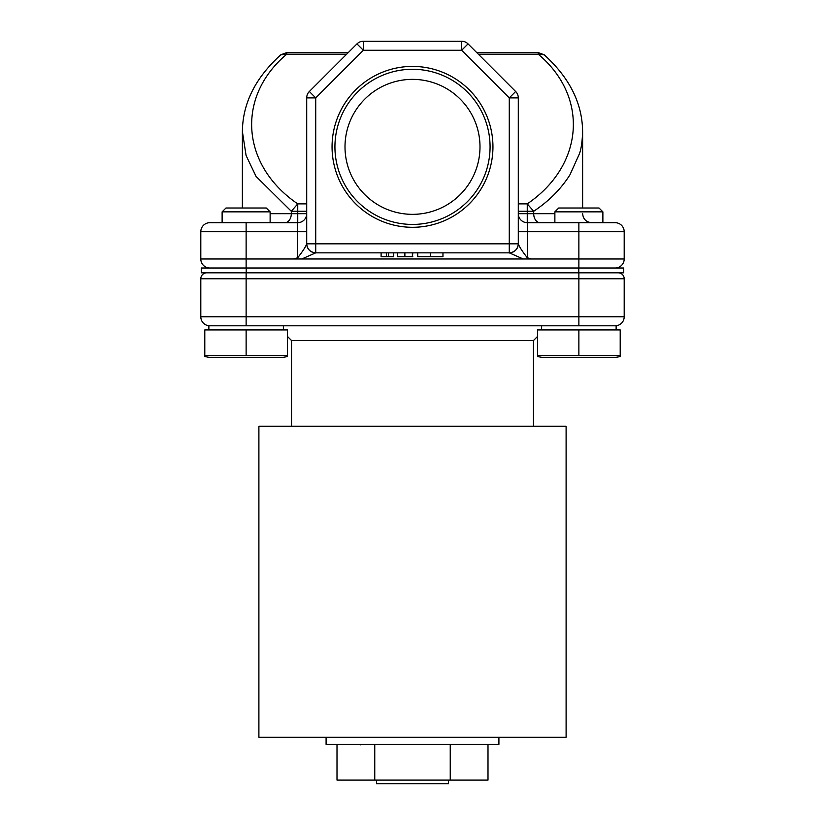 <?xml version="1.0" encoding="UTF-8"?>
<svg xmlns="http://www.w3.org/2000/svg" width="825" height="825" viewBox="0 0 825 825"><rect width="100%" height="100%" fill="white"/><g stroke="black" fill="none" stroke-linecap="round" stroke-linejoin="round"><path stroke-width="1.24" d="M492.948 146.85A80.448 80.448 0 0 0 412.5 66.413A80.448 80.448 0 0 0 332.052 146.85A80.448 80.448 0 0 0 412.5 227.298A80.448 80.448 0 0 0 492.948 146.85M490.071 146.85A77.571 77.571 0 0 0 412.5 69.279A77.571 77.571 0 0 0 334.929 146.85A77.571 77.571 0 0 0 412.5 224.431A77.571 77.571 0 0 0 490.071 146.85M479.995 146.85A67.495 67.495 0 0 0 412.5 79.365A67.495 67.495 0 0 0 345.005 146.85A67.495 67.495 0 0 0 412.5 214.345A67.495 67.495 0 0 0 479.995 146.85M225.968 208.013L266.289 208.013L270.126 211.85L222.121 211.85L225.968 208.013M270.126 222.698L270.126 211.85M222.121 222.698L222.121 211.85M558.711 208.013L599.033 208.013L602.879 211.85L554.874 211.85L558.711 208.013M602.879 222.698L602.879 211.85M554.874 222.698L554.874 211.85M258.895 737.282L566.105 737.282L566.105 426.226L258.895 426.226L258.895 737.282M533.466 426.226L533.466 340.529L291.534 340.529L287.451 336.445M291.534 426.226L291.534 340.529M326.092 737.282L326.092 744.387L498.908 744.387L498.908 737.282M533.466 340.529L537.549 336.445M616.131 329.938L616.131 325.803L208.869 325.803L208.869 329.938M541.623 329.938L541.623 325.803M283.377 329.938L283.377 325.803M537.549 355.451L537.549 356.575L541.623 357.297L616.131 357.297L620.204 356.575L620.204 355.451L537.549 355.451L537.549 356.575L537.549 329.938L620.204 329.938L620.204 355.451M204.796 355.451L204.796 356.575L208.869 357.297L283.377 357.297L287.451 356.575L287.451 355.451L204.796 355.451L204.796 356.575L204.796 329.938L287.451 329.938L287.451 355.451M615.161 268.012A9.023 9.023 0 0 0 624.195 258.988L624.195 231.722L527.319 231.722L527.319 257.771L531.424 258.988L293.576 258.988L297.681 257.771L297.681 231.722L246.128 231.722L246.128 268.012M582.615 131.629L582.625 208.013M475.716 744.47L472.189 744.387M359.71 744.47L360.876 744.387M422.926 744.387L414.532 744.387M469.972 744.387L475.726 744.552M487.998 744.387L487.998 780.099L450.244 780.099L450.244 744.387M414.212 744.387L422.926 744.552M450.244 780.099L374.756 780.099L374.756 744.387M374.756 780.099L337.002 780.099L337.002 744.387M246.128 272.817L246.128 316.779L200.805 316.779A9.023 9.023 0 0 0 209.839 325.803A9.023 9.023 0 0 1 200.805 316.779L200.805 278.767A5.95 5.95 0 0 1 206.766 272.817A5.95 5.95 0 0 0 200.805 278.767L578.872 278.767L578.872 316.779L246.128 316.779L246.128 325.803M578.872 325.803L578.872 316.779L624.195 316.779A9.023 9.023 0 0 1 615.161 325.803A9.023 9.023 0 0 0 624.195 316.779L624.195 278.767L578.872 278.767L578.872 272.817M360.855 744.903L359.7 744.552M376.478 783.75L376.478 780.099L376.478 783.75L448.522 783.75L448.522 780.099M578.872 355.451L578.872 329.938M246.128 355.451L246.128 329.938M618.234 272.817A5.95 5.95 0 0 1 624.195 278.767A5.95 5.95 0 0 0 618.234 272.817M623.71 272.817L623.71 268.012L623.71 272.817L201.29 272.817L201.29 268.012L578.779 268.012L578.779 272.817M623.71 268.012L578.779 268.012M306.704 231.722L297.681 231.722L297.681 222.698L209.839 222.698A9.023 9.023 0 0 0 200.805 231.722L200.805 258.988A9.023 9.023 0 0 0 209.839 268.012M301.775 258.988L315.728 252.842C310.282 252.275 307.271 249.263 306.704 243.818C305.807 246.572 302.806 251.223 297.681 257.771M527.319 257.771C522.194 251.223 519.193 246.572 518.296 243.818C517.729 249.263 514.717 252.275 509.283 252.842L523.225 258.988M624.195 231.722A9.023 9.023 0 0 0 615.161 222.698L527.319 222.698L527.319 231.722L518.296 231.722M468.043 43.89L461.66 50.273L461.66 41.25A9.023 9.023 0 0 1 468.043 43.89L515.656 91.503A9.023 9.023 0 0 1 518.296 97.886L509.272 97.886L515.656 91.503A9.023 9.023 0 0 1 518.296 97.886L518.296 243.818A9.023 9.023 0 0 1 509.272 252.842L315.717 252.842A9.023 9.023 0 0 1 306.704 243.818L306.704 97.886A9.023 9.023 0 0 1 309.344 91.503A9.023 9.023 0 0 0 306.704 97.886L315.728 97.886L315.728 252.842A9.023 9.023 0 0 1 306.704 243.818L509.272 243.818L509.272 97.886L461.66 50.273L363.34 50.273L315.728 97.886L309.344 91.503L356.957 43.89A9.023 9.023 0 0 1 363.34 41.25L363.34 50.273L356.957 43.89M388.503 252.842L388.503 256.688L393.731 256.688L393.731 252.842M386.347 252.842L386.347 256.688L388.503 256.688M381.109 252.842L381.109 256.688L386.347 256.688M412.376 252.842L412.376 256.688L412.809 252.842M404.879 252.842L404.879 256.688L412.809 256.688M397.423 256.688L397.423 252.842L397.423 256.688L404.879 256.688M430.31 252.842L430.31 256.688L442.963 256.688L442.963 252.842M417.728 252.842L417.728 256.688L430.31 256.688M518.296 211.272L527.257 211.272L527.257 213.675L518.296 213.675A9.023 9.023 0 0 0 527.319 222.698M297.681 222.698A9.023 9.023 0 0 0 306.704 213.675L297.743 213.675L297.743 222.698M476.706 52.553L538.23 52.553L544.17 54.79C569.693 77.849 582.502 103.62 582.615 132.103L582.615 132.103C582.244 141.756 581.192 148.954 579.47 153.697L569.91 174.879C560.959 189.028 548.883 201.156 533.692 211.272L527.257 203.878L518.296 203.878M461.66 41.25L363.34 41.25M270.126 213.675L291.308 213.675L291.308 211.272L256.059 176.426L246.087 155.513L242.385 131.515M544.17 54.79L538.23 54.192C589.091 96.752 584.079 165.186 527.257 203.878L527.257 211.272L533.692 211.272L533.692 213.675A9.023 6.425 -90 0 0 540.117 222.698M284.883 222.698A9.023 6.425 -90 0 0 291.308 213.675L297.743 213.675L297.743 211.272L291.308 211.272L297.743 203.878C240.921 165.186 235.909 96.752 286.77 54.192L286.77 52.553L348.294 52.553M346.665 54.192L286.77 54.192L280.83 54.79C255.307 77.849 242.498 103.62 242.385 132.103L242.375 208.013M246.221 272.817L246.221 268.012M624.195 258.988L578.872 258.988L578.872 268.012M293.576 258.988L200.805 258.988M578.872 222.698L578.872 258.988L531.424 258.988M246.128 222.698L246.128 231.722L200.805 231.722M509.272 252.842L509.272 243.818L518.296 243.818A9.023 9.023 0 0 1 509.272 252.842M554.874 213.675L527.257 213.675L527.257 222.698M306.704 203.878L297.743 203.878L297.743 211.272L306.704 211.272M478.335 54.192L538.23 54.192L538.23 52.553M582.625 213.675C583.162 219.151 586.173 222.152 591.649 222.698M286.77 52.553L280.83 54.79"/></g></svg>
